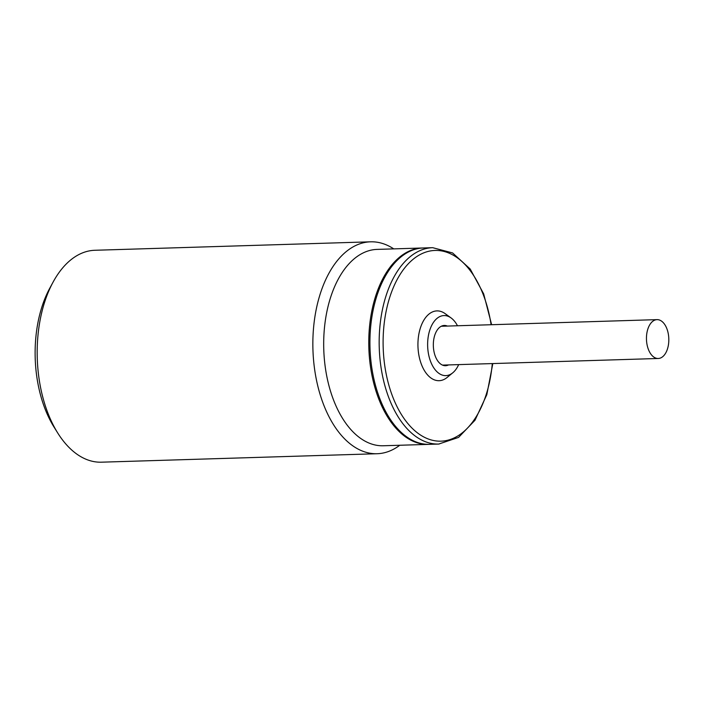<?xml version="1.0" encoding="UTF-8"?>
<svg xmlns="http://www.w3.org/2000/svg" width="704" height="704" viewBox="0 0 704 704"><rect width="100%" height="100%" fill="white"/><g stroke="black" fill="none" stroke-linecap="round" stroke-linejoin="round"><path stroke-width="1.06" d="M658.31 358.486A19.43 11.176 88.2 0 0 666.961 328.935A19.43 11.176 88.2 0 0 647.627 329.771A19.43 11.176 88.2 0 0 658.31 358.486A19.43 11.176 88.2 0 0 668.8 338.65A19.43 11.176 88.2 0 0 657.034 319.634A19.43 11.176 88.2 0 0 646.466 339.407A19.43 11.176 88.2 0 0 658.231 358.486A19.43 11.176 88.2 0 0 658.31 358.486M452.76 372.812A30.034 17.266 -91.8 0 0 458.674 364.61A30.034 17.266 -91.8 0 1 429.669 358.785A30.034 17.266 -91.8 0 1 443.872 315.577A30.034 17.266 -91.8 0 1 451.079 317.935A30.034 17.266 -91.8 0 1 457.486 325.758A30.034 17.266 -91.8 0 0 443.872 315.577A30.034 17.266 -91.8 0 0 427.662 346.342A30.034 17.266 -91.8 0 0 445.966 375.61A30.034 17.266 -91.8 0 0 452.76 372.812L447.137 377.441A34.91 20.073 88.2 0 1 439.234 380.688A34.91 20.073 88.2 0 0 449.935 374.616M451.079 317.935L445.174 313.658A34.91 20.073 88.2 0 0 418.158 339.293A34.91 20.073 88.2 0 0 439.234 380.688A34.91 20.073 88.2 0 1 418.475 336.512A34.91 20.073 88.2 0 1 448.14 316.307M441.346 441.153A95.41 54.859 88.2 0 0 492.29 363.581A95.41 54.859 88.2 0 1 441.346 441.153A95.41 54.859 88.2 0 1 383.548 354.464A95.41 54.859 88.2 0 1 427.513 251.592A95.41 54.859 88.2 0 1 491.102 324.729A95.41 54.859 88.2 0 0 427.513 251.592A95.41 54.859 88.2 0 0 383.548 354.464A95.41 54.859 88.2 0 0 441.346 441.153M491.63 324.711L483.674 293.885L470.202 269.016L452.593 252.938L432.687 247.685A98.234 56.478 88.2 0 0 379.245 347.609A98.234 56.478 88.2 0 0 438.715 444.057A98.234 56.478 88.2 0 0 439.129 444.048M447.357 326.075A20.143 11.581 88.2 0 0 433.347 346.095A20.143 11.581 88.2 0 0 448.554 364.918M434.086 443.872A98.234 56.478 -91.8 0 1 370.19 352.273A98.234 56.478 -91.8 0 1 423.025 247.984A98.234 56.478 -91.8 0 1 423.447 247.966L432.687 247.685A98.234 56.478 88.2 0 0 432.274 247.702A98.234 56.478 88.2 0 0 379.262 347.97A98.234 56.478 88.2 0 0 438.715 444.057L458.568 437.404L475.006 420.235L486.825 394.662L492.826 363.563M438.715 444.057L429.466 444.347A98.234 56.478 -91.8 0 1 370.014 348.251A98.234 56.478 -91.8 0 1 423.025 247.984M428.894 444.356A98.234 56.478 -91.8 0 1 428.314 444.382A98.234 56.478 -91.8 0 1 368.87 348.647A98.234 56.478 -91.8 0 1 422.286 248.002A98.234 56.478 -91.8 0 1 422.866 247.993M428.314 444.382L383.231 445.764A98.234 56.478 -91.8 0 1 323.787 350.029A98.234 56.478 -91.8 0 1 377.212 249.392L422.286 248.002M399.775 445.254A106.005 60.949 -91.8 0 1 377.115 453.728A106.005 60.949 -91.8 0 1 312.963 350.416A106.005 60.949 -91.8 0 1 370.612 241.815A106.005 60.949 -91.8 0 1 393.747 248.882M370.612 241.815L94.934 250.272A106.005 60.949 88.2 0 0 53.055 282.163A106.005 60.949 88.2 0 0 37.286 358.882A106.005 60.949 88.2 0 0 57.684 432.925A106.005 60.949 88.2 0 0 101.438 462.185L377.115 453.728M53.055 282.163L49.729 288.297A97.53 56.074 88.2 0 0 53.988 427.002L57.684 432.925M657.034 319.634L441.285 326.26M658.231 358.486L442.473 365.112"/></g></svg>
